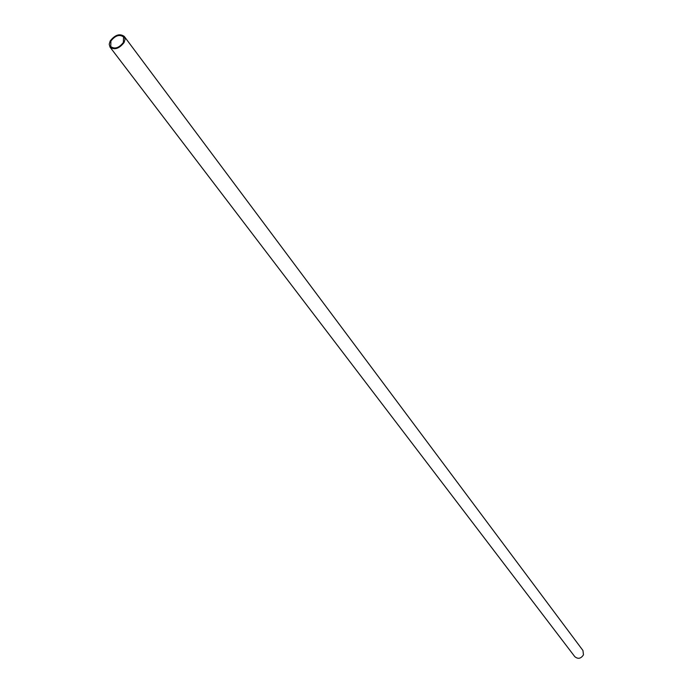 <?xml version="1.0" encoding="UTF-8"?>
<svg xmlns="http://www.w3.org/2000/svg" width="693" height="693" viewBox="0 0 693 693"><rect width="100%" height="100%" fill="white"/><g stroke="black" fill="none" stroke-linecap="round" stroke-linejoin="round"><path stroke-width="1.04" d="M124.246 36.4L582.952 650.502L583.463 654.833C580.925 658.705 578.04 659.312 574.792 656.652L110.04 47.133L109.208 44.213L110.204 40.948C115.09 34.789 119.776 33.273 124.246 36.4L125.052 39.302L124.073 42.533C119.196 48.692 114.518 50.225 110.04 47.133M123.38 42.455L123.536 36.937C119.508 34.113 115.298 35.482 110.897 41.026L110.75 46.587C114.778 49.376 118.988 47.999 123.38 42.455"/></g></svg>
